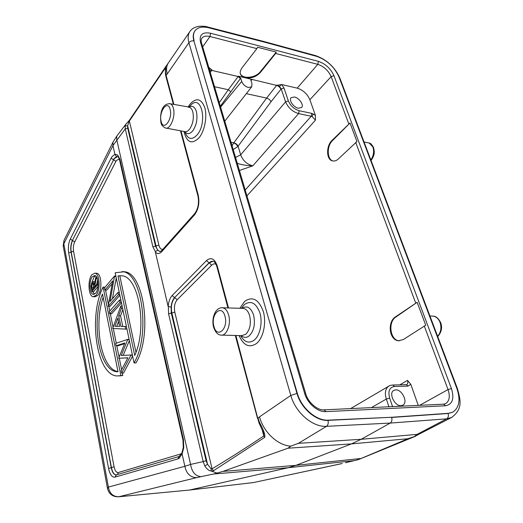 <?xml version="1.0" encoding="UTF-8"?>
<svg xmlns="http://www.w3.org/2000/svg" width="523" height="523" viewBox="0 0 523 523"><rect width="100%" height="100%" fill="white"/><g stroke="black" fill="none" stroke-linecap="round" stroke-linejoin="round"><path stroke-width="0.78" d="M395.643 389.864L393.754 390.4C388.341 393.067 394.695 406.384 401.102 405.665L402.86 405.168C408.345 402.501 402.043 389.249 395.643 389.864M399.834 384.836L407.489 380.391L410.79 384.32L418.256 405.384M281.642 84.536L297.195 88.152C303.065 90.034 307.289 93.892 309.864 99.723L315.389 115.315L311.819 113.406L299.169 110.706C294.135 109.17 290.526 105.888 288.356 100.867L283.976 88.008L281.642 84.536L276.615 85.399L238.442 76.149L238.155 76.515L211.704 70.402L210.272 72.396M294.442 96.984L291.089 97.703C288.565 100.109 293.58 107.418 298.332 108.228L301.614 107.522C304.157 105.123 299.202 97.853 294.442 96.984M350.005 122.99L356.948 141.543L338.42 158.881C336.564 160.692 334.537 161.346 332.334 160.842C326.136 159.548 326.169 145.904 331.85 140.576L350.005 122.99L332.419 140.687C326.62 146.08 326.967 159.548 332.955 160.953L333.203 161.019M245.209 189.999L311.237 116.256L312.126 116.551L315.467 120.159L315.389 115.315M417.138 302.294L425.729 325.234L403.325 339.545L398.559 340.761C389.079 340.146 387.308 322.083 395.238 317.036L417.138 302.294L395.833 317.056C387.654 322.083 390.184 340.362 399.193 340.767L399.474 340.793M284.126 321.004L276.406 294.998M216.947 94.859L223.027 115.322M256.885 48.626L241.999 67.872C240.175 70.566 239.73 72.743 240.672 74.41C241.208 75.894 242.757 77.005 245.32 77.744C251.262 78.666 256.335 76.855 260.532 72.298L275.634 53.464L276.268 52.104L257.512 47.24L256.885 48.626L209.958 36.518L210.56 33.237L318.435 61.368L317.807 64.342L297.195 88.152M209.736 70.572L211.985 70.017L209.01 67.63M443.399 404.187L376.547 407.358M240.377 73.553L240.469 73.763C242.62 79.385 255.61 78.005 260.343 71.71L276.268 52.104M397.519 406.364L396.722 406.58M235.533 157.43L240.691 154.847C242.927 160.698 246.974 164.359 252.825 165.824L239.416 170.491M214.528 86.72L228.296 89.721L238.155 76.515L240.384 78.555L220.333 106.261M232.088 145.832L233.761 142.916C235.585 143.577 236.932 144.779 237.802 146.525L233.219 149.617M250.896 79.784L251.838 79.673L251.007 80.745M252.112 79.313L251.02 79.561L250.942 80.542L251.981 83.772L251.72 86.759L224.772 121.186M240.384 78.555L240.685 78.182L241.711 81.438C242.973 84.497 245.209 86.524 248.432 87.524L251.72 86.759M240.685 78.182L238.442 76.149M246.313 93.656L266.612 98.089L276.615 85.399C278.628 86.053 280.067 87.361 280.923 89.315L271.058 101.691L238.089 146.205C237.226 144.453 235.814 143.315 233.859 142.799L266.612 98.089C268.626 98.703 270.103 99.9 271.058 101.691M311.819 113.406L311.237 116.256L298.587 113.589C292.547 111.752 288.212 107.83 285.584 101.822L240.691 154.847L238.089 146.205L237.802 146.525M237.265 163.248C241.234 164.758 246.418 165.614 252.825 165.824L298.587 113.589L299.169 110.706M452.637 412.202L448.446 413.32L392.021 417.243L328.326 420.146C316.415 421.061 301.372 408.097 297.339 393.309L193.883 40.925C192.758 36.924 193.039 33.668 194.726 31.151L194.844 30.994M452.813 412.111C459.357 407.685 460.685 399.716 456.788 388.203L339.048 77.051C334.38 66.905 326.94 60.014 316.729 56.379L265.037 42.285L208.736 27.791C202.29 26.242 197.694 27.261 194.948 30.831C193.268 33.341 192.987 36.603 194.111 40.604M392.021 417.243L327.98 420.355C316.075 421.276 301.039 408.313 297.012 393.531L193.883 40.925C191.849 40.598 190.195 41.193 188.921 42.709C187.646 38.133 187.973 34.4 189.901 31.511L168.432 62.806M213.456 470.765L264.625 437.424C265.54 435.43 263.801 430.37 259.415 422.251L258.029 418.054L259.539 416.838C263.363 432.018 277.896 445.583 290.847 446.145L287.964 448.211L222.961 471.419L213.698 474.008L201.015 476.636C195.386 476.185 191.908 472.112 190.575 464.424L203.179 461.6L204.82 465.993C206.794 469.098 208.965 470.778 211.331 471.033L213.456 470.765L212.077 468.824L211.011 468.719L211.331 471.033L216.764 473.014M162.869 249.327C161.019 249.582 159.692 248.183 158.874 245.13L155.494 246.091L157.691 250.151L155.396 251.681L155.39 252.151L168.151 306.478L171.158 307.112L171.283 313.061L171.845 313.068L207.539 464.261L211.011 468.719M168.413 62.838C166.464 65.761 166.066 69.467 167.223 73.959L166.111 75.417L165.575 72.638C165.922 67.264 165.778 65.578 165.137 67.572L129.456 120.153L127.632 125.768L156.044 246.117C156.848 249.294 158.175 251.066 160.025 251.439L160.293 251.458M457.488 388.759L457.435 388.615C460.41 399.67 463.241 408.803 451.604 417.472L446.662 418.845L390.223 423.074L326.529 426.323L298.411 443.327L290.847 446.145M451.604 417.472L414.373 436.581L417.093 434.371L361.19 439.287L390.223 423.074C391.832 421.878 392.315 419.995 391.668 417.439L448.087 413.51L452.46 412.301M263.657 41.441L207.696 27.013L208.344 27.693M315.31 55.549L263.971 41.526L264.625 42.18M165.353 73.665L165.575 72.638M165.431 68.31L165.039 68.487L165.137 67.572M129.462 120.153L128.351 121.46M118.558 496.798L189.535 490.038L288.271 467.699L213.698 474.008M356 460.22L345.611 462.718L358.392 459.619L407.888 438.738L414.373 436.581M298.411 443.327L361.19 439.287L351.404 443.903L295.959 465.346L288.271 467.699L353.979 460.665M415.772 436.136L358.392 459.619M128.416 121.473L126.082 123.918L125.108 126.03L125.259 128.861L112.961 145.59L114.916 154.305L117.636 154.991L119.917 159.188L183.449 439.549L183.743 447.747L182.109 453.964L184.874 466.294L190.575 464.424L116.792 139.929L116.74 136.176L112.968 142.191L112.961 145.59L63.819 243.803L64.022 240.338L63.178 245.836M116.74 136.176L126.082 123.925M125.108 126.03L127.632 125.768L127.684 128.128L125.259 128.861L152.893 246.856L155.494 246.091L127.684 128.128M128.344 121.467L128.73 122.003M183.272 447.433L181.945 452.879L182.109 453.964L179.095 458.311L177.768 458.965L114.988 477.126C112.053 477.466 109.915 474.59 108.581 468.497L68.69 252.884C67.931 247.765 68.48 243.123 70.337 238.965L111.151 158.136L112.059 156.599L114.916 154.305L116.551 156.612L117.884 156.789M117.636 154.991L119.577 159.999M183.743 447.747L183.279 447.394L182.972 440.144L183.449 439.549M122.284 373.043L122.787 375.547L120.898 375.573L103.116 287.049L104.973 287.284M105.535 290.056L108.398 304.242M108.81 306.275L109.758 310.995M110.327 313.8L113.066 327.385M113.347 328.758L116.256 343.18M116.779 345.762L119.028 356.921M119.296 358.229L121.617 369.722M122.787 375.547L119.061 375.913M132.6 356.071L123.559 373.023L121.663 373.049L131.038 354.993L121.231 355.503L127.782 339.388L115.688 343.369L116.165 345.755L124.86 342.938L118.682 358.229L127.932 357.797L121.166 370.572L121.663 373.049M129.364 340.617L123.167 355.405M124.552 343.67L118.041 345.768L116.165 345.755M127.887 357.882L118.682 358.229M122.866 309.551L120.571 315.84L122.781 326.476L126.422 326.555L120.898 326.43L118.701 315.781L121.343 308.511L120.813 305.994L112.68 328.457L125.638 329.111L125.095 326.529M120.885 300.078L119.571 300.025L109.274 311.545L109.719 313.78L111.569 313.839L121.467 302.869M116.256 277.981L112.406 298.751M115.858 276.059L114.557 275.981L104.495 287.846L104.933 290.03L106.764 290.115L112.17 283.799M104.933 290.03L112.707 280.903L108.202 306.256L110.052 306.328L119.872 295.247M122.121 271.587L124.304 271.757C143.962 272.424 152.736 334.916 135.96 362.923L134.038 362.936L115.165 272.771L124.304 271.757M96.239 273.241L96.722 273.274C101.606 273.503 102.488 290.533 97.834 295.41L95.029 296.789L93.682 296.731M103.116 287.049C88.08 316.317 96.5 375.481 117.165 375.939L120.898 375.573M118.021 371.755L117.1 371.722C99.278 371.271 90.845 322.188 102.501 294.018L118.021 371.755M103.168 297.365C93.356 325.371 101.462 369.467 117.989 371.578M132.443 355.3L131.096 355.3M129.116 339.401L127.782 339.388M129.174 339.702L127.841 339.689M132.378 354.993L131.038 354.993M122.134 306.047L120.813 305.994M122.657 308.557L121.343 308.511M120.571 315.84L118.701 315.781M122.781 326.476L120.898 326.43M126.965 329.137L125.638 329.111M114.883 326.293L117.858 318.089L119.564 326.398L114.883 326.293L119.564 326.398M118.544 321.41L116.747 326.332M109.719 313.78L120.042 302.294L119.571 300.025M121.356 302.346L120.042 302.294M119.76 294.717L118.453 294.658L117.982 292.403L110.046 301.431L114.557 275.981M119.29 292.468L117.982 292.403M108.202 306.256L118.453 294.658M115.962 276.562L114.661 276.484M134.038 362.936C150.774 334.883 142.04 272.3 122.428 271.64M117.976 275.883L121.937 275.784C138.765 276.497 147.649 327.601 134.725 355.463L117.976 275.883L119.839 275.994L135.98 352.286M121.741 275.752L119.839 275.994M96.029 295.325C100.664 290.442 99.788 273.392 94.924 273.163L91.976 274.653C87.419 279.733 88.335 296.482 93.225 296.711L96.029 295.325M92.375 276.7L94.722 275.516C98.618 275.699 99.324 289.317 95.617 293.24L93.362 294.357C89.453 294.168 88.727 280.753 92.375 276.7M95.415 275.778L94.173 276.804L92.087 281.982M92.591 291.527L94.46 294.181M96.67 277.157L95.892 277.112L94.218 284.636L92.806 281.694L91.904 282.178L91.002 286.277L91.924 291.494L93.715 291.579L97.984 286.46M97.677 279.838L96.644 284.46M94.467 281.786L94.833 281.877M91.924 291.494L97.422 284.865L97.213 283.78L94.656 286.859L96.154 278.452L95.892 277.112M98.102 284.904L97.422 284.865M97.291 278.517L96.154 278.452M95.349 286.022L94.486 285.976M98.121 283.826L97.213 283.78M94.094 287.539L92.27 289.742L91.832 287.487L92.113 283.257L92.643 282.982L94.094 287.539M93.709 288.003L93.467 284.401M93.061 283.309L92.113 283.257M107.457 488.345L63.244 246.189L63.819 243.803L108.379 487.09L107.496 488.541C109.019 494.072 112.628 496.83 118.322 496.817L118.754 496.758C113.027 496.667 109.569 493.444 108.379 487.09L184.874 466.294C186.404 473.648 190.32 477.427 196.615 477.623L118.754 496.758L189.535 490.038L253.544 482.546L189.378 490.071M345.611 462.718L346.278 462.607M168.347 306.811L168.576 313.846L203.179 461.6L206.108 460.77L207.539 464.261L204.82 465.993M259.415 422.251L258.957 422.8L263.657 433.207M264.625 437.424L263.801 435.94L263.664 433.227M392.623 406.776L389.655 398.055C387.857 391.152 389.458 387.301 394.46 386.497L408.038 386.105L410.79 384.32M355.679 142.315L415.687 302.994M309.864 99.723L331.144 76.626L348.749 123.768M315.467 120.159L246.948 195.844M424.245 325.927L448.021 389.576L419.688 405.312M395.833 317.056L395.238 317.036M305.713 393.669L304.615 393.276L200.466 42.075L201.577 43.108M275.634 53.464L317.807 64.342C323.914 66.447 328.359 70.54 331.144 76.626L333.949 75.658L451.434 388.556L448.021 389.576C450.27 396.362 449.479 401.043 445.635 403.625L443.628 404.174L445.498 405.77L325.934 411.647L323.953 409.855M332.419 140.687L331.85 140.576M202.682 46.835L209.958 36.518C206.127 35.61 203.408 36.205 201.786 38.323C201.061 39.578 200.969 41.088 201.499 42.853L305.674 393.531C308.073 402.743 317.945 410.673 324.175 409.849L376.776 407.352M260.343 71.71L260.532 72.298M371.402 407.607L386.32 399.056L388.994 406.946M389.655 398.055L386.32 399.056C384.51 392.897 385.359 388.582 388.883 386.111C389.393 385.628 390.72 385.261 392.865 385.026L392.668 385.033M394.46 386.497L392.884 385.026L406.227 384.667M406.456 384.66L408.038 386.105M406.652 384.601L406.711 384.568C407.855 383.764 408.11 382.372 407.489 380.391M211.985 70.017L209.69 70.422M219.274 102.698L228.296 89.721L230.584 91.597M233.859 142.799L231.088 142.446M241.711 81.438L220.582 107.084M280.923 89.315L281.23 88.962L285.584 101.822L288.356 100.867M281.276 84.471L279.524 86.491L281.23 88.962L283.976 88.008M279.524 86.491L276.922 85.04M312.126 116.551L313.153 113.857M209.723 70.389L209.396 67.742M451.434 388.556C454.507 398.604 452.532 404.344 445.498 405.77M200.466 42.075C199.106 34.727 202.466 31.785 210.56 33.237M325.934 411.647C317.749 412.294 307.426 403.436 304.615 393.276M318.435 61.368C325.528 63.826 330.699 68.591 333.949 75.658M297.339 393.309L290.814 395.434L188.921 42.709L167.223 73.959M328.326 420.146L327.98 420.355C328.594 423.068 328.104 425.062 326.529 426.323C312.793 427.468 295.397 412.503 290.814 395.434L259.539 416.838M258.931 422.734L235.886 335.505M228.499 307.955L217.228 265.965C214.659 258.637 211.076 256.845 206.467 260.604L172.172 295.528C169.929 297.986 168.589 301.634 168.151 306.478M180.997 130.9L198.23 195.144C199.74 202.891 198.479 209.494 194.464 214.946L161.712 251.668C159.495 253.975 157.384 254.139 155.39 252.151M173.904 104.45L166.111 75.417L165.928 76.521L173.381 104.352M188.084 107.097L189.836 104.397C196.184 97.33 201.159 98.389 204.774 107.561C207.422 116.531 204.689 130.9 199.113 137.726C191.876 144.825 186.816 142.733 183.946 131.456M239.854 308.289L244.659 301.398C252.504 295.985 258.708 299.313 263.285 311.381C266.652 322.822 263.317 338.178 256.394 343.585C249.255 348.141 243.489 345.481 239.089 335.596M241.351 308.328L244.333 304.615C250.942 300.104 256.152 302.928 259.964 313.087C262.768 322.698 259.99 335.57 254.198 340.153C248.935 343.755 244.398 342.251 240.587 335.635M241.266 335.655C243.855 337.871 246.516 337.93 249.249 335.825C254.001 330.856 255.459 323.959 253.622 315.14C250.87 307.465 247 305.203 242.025 308.348M221.876 335.119L241.587 335.668L245.758 334.315C249.987 329.856 251.288 323.672 249.661 315.774C248.333 311.427 246.261 308.962 243.437 308.393L242.319 308.361M213.567 327.078C215.358 332.236 217.784 334.91 220.856 335.086C226.498 336.387 231.362 324.221 228.682 315.173C227.413 310.819 225.413 308.361 222.687 307.786L221.693 307.746M225.001 316.356C221.85 303.53 210.39 314.133 213.9 326.274C216.79 339.1 228.61 328.928 225.001 316.356M161.176 121.545C163.451 131.763 172.956 119.067 170.119 109.32C167.661 99.174 158.41 112.105 161.176 121.545M160.973 122.617C161.091 124.637 162.529 126.409 165.294 127.945C170.086 130.292 175.852 116.374 173.355 108.176C172.688 105.79 171.655 104.319 170.256 103.763L169.36 103.593M166.203 128.115L184.449 131.548C186.149 132.097 187.862 131.306 189.581 129.174C192.994 123.984 194.059 118.191 192.784 111.811C192.091 109.418 191.019 107.941 189.561 107.372L188.581 107.189M184.809 131.652C187.129 134.561 189.784 134.293 192.765 130.842C196.602 125.049 197.799 118.59 196.367 111.464C194.765 106.666 192.301 105.254 188.966 107.222M190.464 105.502L190.843 105.116C201.394 93.617 207.814 122.46 197.204 134.829C191.987 140.321 187.947 139.484 185.083 132.306M160.914 122.402C159.881 115.047 161.234 103.227 170.256 103.763L189.163 107.097M448.446 413.32L448.087 413.51C448.786 415.929 448.309 417.707 446.662 418.845L417.093 434.371M339.943 78.332L457.435 388.615L456.86 388.412M368.14 142.831L369.258 143.067L372.886 146.976C374.278 151.441 373.599 155.769 370.853 159.96M431.998 316.082L433.26 316.147C436.3 316.709 438.555 318.762 440.02 322.312C441.732 327.692 440.935 332.36 437.627 336.302M316.297 56.262L315.624 55.634C326.725 59.576 334.792 67.049 339.832 78.032L339.205 77.469M207.402 26.935L207.696 27.013C206.147 26.34 203.244 26.098 198.988 26.294C194.811 26.961 191.778 28.7 189.901 31.511M165.288 69.415L165.039 68.487L129.358 121.022L158.874 245.13M161.712 251.668L161.98 250.321C160.522 251.471 159.803 251.844 159.816 251.432L157.691 250.151M155.396 251.681L152.893 246.856M201.015 476.636L196.615 477.623M341.846 463.574L253.544 482.546L342.264 463.515M360.386 458.54L295.959 465.346L222.961 471.419M287.964 448.211L351.404 443.903L407.888 438.738M111.151 158.136L113.406 159.783L114.164 158.508L116.551 156.612M182.952 440.072L119.604 160.136L119.917 159.188M179.232 456.442L177.768 458.965M114.988 477.126L116.413 474.858M181.906 452.983L179.121 456.481L116.171 474.904C113.89 474.792 112.249 472.38 111.236 467.673L108.581 468.497M119.29 159.018L116.466 160.45L115.858 161.463L74.658 242.005C73.416 244.764 73.05 247.843 73.56 251.243L114.086 466.823L111.236 467.673L71.03 252.06C70.396 247.797 70.853 243.934 72.409 240.475L70.337 238.965M68.69 252.884L73.56 251.243M72.409 240.475L113.602 159.816L72.409 240.475M117.512 156.632L114.36 158.547L113.602 159.816L115.858 161.463M114.086 466.823C114.988 470.863 116.413 472.753 118.368 472.504L181.599 453.716M74.658 242.005L72.592 240.495C71.036 243.953 70.579 247.81 71.22 252.066L111.438 467.654C112.445 472.334 114.079 474.747 116.354 474.877M117.42 474.564L118.368 472.504M181.298 453.827L181.318 454.271M91.832 287.487L93.624 287.572M206.108 460.77L171.283 313.061L168.576 313.846M171.158 307.112C171.479 302.922 172.61 299.771 174.551 297.652L172.172 295.528M206.467 260.604L209.2 262.899L174.551 297.652L209.278 262.592L211.482 261.337L213.417 261.356C214.58 261.585 215.738 263.363 216.882 266.678M227.936 307.942L216.927 266.841L217.228 265.965M216.012 264.298C214.554 263.514 213.123 263.808 211.71 265.168L177.134 299.79C174.669 302.856 173.891 306.955 174.8 312.074L212.077 468.824C227.976 459.286 245.215 448.322 263.801 435.94L262.147 429.795M177.134 299.79L174.76 297.672C171.688 301.523 170.714 306.655 171.845 313.068L174.8 312.074M213.038 261.271L209.2 262.899L211.71 265.168M161.98 250.321L194.706 213.574L194.464 214.946M198.23 195.144L197.975 196.118C199.211 203.042 198.119 208.86 194.706 213.574M399.193 340.767L398.578 340.761M332.955 160.953L332.34 160.842M240.469 73.763L240.672 74.41M350.639 408.587L388.903 386.098M213.528 326.927C211.279 318.2 215.398 306.955 222.687 307.786L242.554 308.367M188.796 107.202L190.47 105.496M371.055 160.489C375.272 154.54 374.422 151.474 373.481 147.336C371.598 144.276 370.186 142.851 369.258 143.067L364.041 141.975M429.926 315.97L433.26 316.147C435.947 316.186 438.392 318.304 440.601 322.508C442.543 327.463 441.582 332.151 437.731 336.577M165.392 67.212L168.341 62.95M165.869 76.306L165.346 73.665M165.549 68.631L165.32 73.429M112.922 142.282L64.022 240.338M118.015 371.716L117.1 371.722M94.924 273.163L96.722 273.274M93.362 294.357L93.735 294.371M92.806 281.694L94.598 281.792M253.374 482.579L253.917 482.494M257.584 418.59L235.317 335.491M197.923 195.935L180.468 130.802"/></g></svg>
